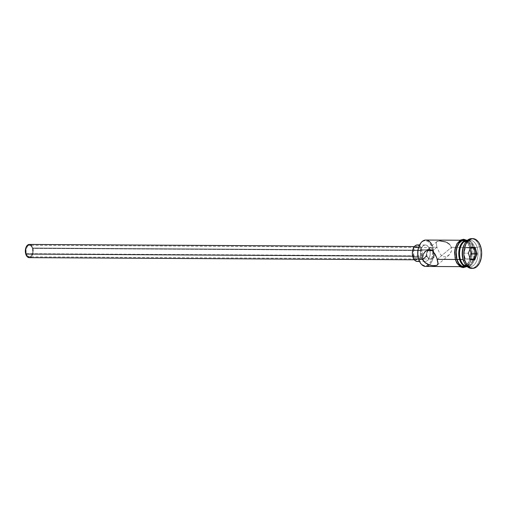<?xml version="1.0" encoding="UTF-8"?>
<svg xmlns="http://www.w3.org/2000/svg" width="507" height="507" viewBox="0 0 507 507"><rect width="100%" height="100%" fill="white"/><g stroke="black" fill="none" stroke-linecap="round" stroke-linejoin="round"><path stroke-width="0.38" stroke-dasharray="2.54 1.9" d="M419.543 261.492A12.542 7.529 90.3 0 0 428.383 264.61A12.542 7.529 90.3 0 0 431.926 258.969A12.542 7.529 90.3 0 0 431.97 247.524L432.851 247.226A13.201 7.928 -89.7 0 1 433.035 258.456A13.201 7.928 -89.7 0 1 429.385 264.958M432.642 249.659L432.959 250.635L432.332 250.629L432.959 250.635L432.642 249.659M432.027 248.202L432.332 248.836L432.027 248.202M427.933 250.477L429.961 248.132L431.387 247.536M26.206 253.671L426.767 255.896L26.206 253.671L27.593 256.086L29.558 256.796L31.44 255.572L32.321 253.855L32.746 251.706L32.397 248.411A5.773 3.467 90.3 0 0 29.336 245.261A5.773 3.467 90.3 0 0 26.206 253.671A5.773 3.467 90.3 0 0 29.273 256.815A5.773 3.467 90.3 0 0 32.397 248.411L31.567 246.643L30.388 245.546L29.045 245.28L27.739 245.901L26.009 249.267L26.206 253.671M427.851 250.604L32.397 248.411L427.851 250.604M413.788 256.206L412.698 256.2L413.788 256.206L414.739 258.221L416.082 259.476L417.622 259.774L419.112 259.071L420.328 257.474L421.089 255.224L420.861 250.185A6.604 3.961 -89.7 0 1 417.286 259.799A6.604 3.961 -89.7 0 1 413.788 256.206A6.604 3.961 -89.7 0 1 417.362 246.592A6.604 3.961 -89.7 0 1 420.861 250.185L419.91 248.17L418.567 246.915L417.027 246.617L415.537 247.321L414.32 248.918L413.56 251.168L413.788 256.206M29.267 257.645A6.604 3.961 90.3 0 0 32.841 248.031L420.861 250.185L32.841 248.031A6.604 3.961 90.3 0 0 29.343 244.437M420.816 256.998L418.041 256.986L420.816 256.998L422.008 259.527L423.694 261.092L425.614 261.466L427.477 260.585L428.998 258.589L429.949 255.775L430.183 252.575L429.67 249.482A8.251 4.956 -89.7 0 1 425.196 261.492A8.251 4.956 -89.7 0 1 423.624 261.054A8.251 4.956 -89.7 0 1 420.816 256.998A8.251 4.956 -89.7 0 1 425.291 244.989A8.251 4.956 -89.7 0 1 429.67 249.482L428.478 246.953L426.793 245.388L424.872 245.014L423.009 245.895L421.488 247.891L420.537 250.705L420.303 253.906L420.816 256.998M417.28 261.447A8.251 4.956 90.3 0 0 421.748 249.438L429.67 249.482L421.748 249.438A8.251 4.956 90.3 0 0 417.369 244.944M439.803 240.857L436.844 241.636L436.267 243.176L436.939 247.251L432.959 250.635L436.939 247.251L439.924 253.754L442.022 256.067L443.289 256.764L446.217 256.783L447.687 256.111L450.153 253.823L451.579 250.718L451.458 247.327L449.646 244.374L446.673 242.346L441.407 240.952L437.503 241.193L436.616 241.934L436.267 243.176L436.939 247.251L432.851 247.226L436.939 247.251L439.924 253.754L442.022 256.067L443.289 256.764L446.217 256.783L449.614 254.482L451.579 250.718L451.458 247.327L469.805 247.429A13.201 7.928 -89.7 0 1 463.309 266.606A13.201 7.928 -89.7 0 1 462.65 266.65A13.201 7.928 -89.7 0 1 455.647 259.464L454.855 251.922L455.825 247.017L456.718 244.894L459.152 241.693L460.603 240.749L463.69 240.331L465.204 240.882L467.898 243.392L469.805 247.429L470.363 249.837L470.597 254.977L469.628 259.876L468.734 262.005L466.294 265.199L464.849 266.15L461.763 266.562L458.822 264.977L457.555 263.507L455.647 259.464A13.201 7.928 -89.7 0 1 462.796 240.242A13.201 7.928 -89.7 0 1 469.805 247.429L451.458 247.327L449.646 244.374M437.3 259.362L451.458 247.327L437.3 259.362M431.007 247.511L428.478 249.71M461.136 261.504A12.212 7.332 90.3 0 0 470.762 263.577A12.212 7.332 90.3 0 0 473.234 247.904L474.552 247.46A13.201 7.928 -89.7 0 1 467.277 266.676A13.201 7.928 90.3 0 0 467.403 266.676A13.201 7.928 90.3 0 0 474.552 247.46L477.195 247.473L479.4 246.725A14.855 8.917 -89.7 0 1 472.011 268.311M464.114 262.176A13.201 7.928 90.3 0 0 474.527 264.42A13.201 7.928 90.3 0 0 477.195 247.473A13.201 7.928 -89.7 0 1 470.046 266.695A13.201 7.928 -89.7 0 1 464.399 262.696M425.696 266.448A13.201 7.928 90.3 0 0 433.035 258.456A13.201 7.928 90.3 0 0 432.851 247.226A13.201 7.928 90.3 0 0 425.842 240.039M473.766 247.454A13.201 7.928 -89.7 0 1 467.01 266.657L470.255 265.224L472.695 262.024L474.216 257.524L474.59 252.41L473.766 247.454L471.123 247.441L473.766 247.454L471.859 243.411L469.165 240.907L467.156 240.286A13.201 7.928 -89.7 0 1 473.766 247.454M463.975 266.657A13.201 7.928 90.3 0 0 471.123 247.441A13.201 7.928 90.3 0 0 464.12 240.255M471.352 268.349A14.855 8.917 90.3 0 0 479.4 246.725L480.718 246.738L479.4 246.725A14.855 8.917 90.3 0 0 471.516 238.645M455.559 259.54A13.366 8.03 90.3 0 0 466.339 265.345A13.366 8.03 90.3 0 0 469.894 247.359A13.366 8.03 90.3 0 0 459.108 241.547A13.366 8.03 90.3 0 0 455.559 259.54L457.485 263.627M465.375 240.261A13.366 8.03 -89.7 0 1 471.212 247.365A13.366 8.03 -89.7 0 1 465.92 266.435M419.536 245.109L421.849 242.073L423.231 241.174L424.682 240.736L427.597 241.3L428.947 242.283L431.178 245.458L432.756 252.233L431.799 259.35L430.95 261.365L428.637 264.407L425.804 265.744L424.327 265.7L421.539 264.198L419.308 261.023M464.501 244.222A13.201 7.928 -89.7 0 1 470.192 240.286A13.201 7.928 -89.7 0 1 477.195 247.473L474.552 247.46A13.201 7.928 90.3 0 0 467.549 240.274A13.201 7.928 90.3 0 0 467.422 240.274A13.201 7.928 -89.7 0 1 474.552 247.46L473.234 247.904L471.472 244.165L468.981 241.845L467.574 241.338L466.136 241.294L463.379 242.6L461.129 245.553M460.907 261.048L463.075 264.134L464.393 265.091L467.232 265.643L469.989 264.343L472.239 261.384L473.652 257.22L474.001 252.486L473.234 247.904A12.212 7.332 90.3 0 0 461.224 245.375M465.02 240.179L466.554 240.736L469.286 243.271L471.212 247.365L472.049 252.378L471.668 257.562L470.128 262.119L467.663 265.357L464.64 266.783M464.006 266.657L466.167 266.156L468.931 263.811L470.946 259.882L471.916 254.983L471.681 249.85L470.293 245.261L467.948 241.921L465.008 240.343M461.75 266.726L463.911 266.657M463.322 266.771L466.339 265.345L468.81 262.113L470.35 257.556L470.73 252.372L469.894 247.359L469.051 245.154L466.674 241.769L463.702 240.172L460.578 240.591M464.057 240.255L463.702 240.172M457.783 242.967L456.642 244.786M454.722 254.52L454.988 257.1M437.503 241.193L436.844 241.636M446.673 242.346L444.95 241.681M472.175 238.689A14.855 8.917 -89.7 0 1 479.4 246.725L477.195 247.473A13.201 7.928 90.3 0 0 464.216 244.735M437.268 265.091L449.025 255.091M433.27 251.726L432.959 250.635L433.27 251.726M427.572 264.261L425.975 263.367M437.978 263.437L437.801 264.318M418.877 245.344L421.228 248.075L422.268 252.53L421.64 257.214L420.379 259.666L419.213 260.807M418.649 261.137L416.722 261.39M31.257 245.274L32.841 248.031L33.24 251.802L32.309 255.319L31.085 256.916M30.363 257.391L28.823 257.6M432.237 245.54A13.201 7.928 -89.7 0 1 432.851 247.226L431.97 247.524A12.542 7.529 90.3 0 0 419.638 244.925M465.344 258.912L473.982 259.267L469.228 259.242L469.818 257.746L469.228 259.242L465.344 258.912L470.097 258.944L465.344 258.912L463.594 253.145L468.341 253.177L463.594 253.145L465.344 258.912M470.179 258.95L468.341 253.177L470.477 247.733L465.724 247.708L463.594 253.145L465.724 247.708L470.534 247.739L470.8 247.055L468.341 253.177L470.179 258.95M469.609 248.031L465.724 247.708L470.414 248.037L469.609 248.031L469.964 249.191L469.609 248.031M431.165 247.498L418.592 247.429M415.436 247.41L29.336 245.261M417.286 259.799L414.314 259.78M425.196 261.492L419.523 261.46M436.977 241.516L425.512 251.263M462.65 266.65L460.033 266.638M470.046 266.695L467.403 266.676M466.757 240.267L469.976 243.867L471.339 247.118L472.213 254.413L471.314 259.736L469.716 263.367L466.592 266.676M470.192 240.286L467.549 240.274M462.796 240.242L460.179 240.229M425.291 244.989L419.619 244.957M417.362 246.592L414.39 246.579M431.077 259.052L418.529 258.982M415.372 258.963L29.273 256.815"/><path stroke-width="0.76" d="M460.179 240.229L425.842 240.039A13.201 7.928 90.3 0 0 418.693 259.261L422.787 259.28L422.508 257.594L423.212 254.28L425.215 251.529L428.016 249.831L429.524 249.596L432.205 250.534L435.209 254.337L436.723 257.67L437.947 262.309L437.801 264.318L436.73 265.421L432.826 265.662L429.296 264.927L424.593 262.233L422.787 259.28L426.767 255.896L426.577 254.812L426.767 255.896L422.787 259.28L418.516 258.957A12.542 7.529 90.3 0 0 419.543 261.492L419.771 261.929A13.201 7.928 -89.7 0 1 418.693 259.261A13.201 7.928 90.3 0 0 425.696 266.448L460.033 266.638M429.385 264.958A13.201 7.928 -89.7 0 1 419.771 261.929M427.629 250.965L427.35 251.485L427.629 250.965M426.9 252.556L427.35 251.485L426.9 252.556M426.577 254.812L426.628 253.677L426.577 254.812M432.332 250.629L427.851 250.604L432.332 250.629M414.39 246.579L29.343 244.437A6.604 3.961 90.3 0 0 25.762 254.051L412.698 256.2L25.762 254.051A6.604 3.961 90.3 0 0 29.267 257.645L414.314 259.78M419.619 244.957L417.369 244.944A8.251 4.956 90.3 0 0 412.901 256.954L418.041 256.986L412.901 256.954A8.251 4.956 90.3 0 0 417.28 261.447L419.523 261.46M445.824 241.985L439.803 240.857M449.646 244.374L446.673 242.346M425.975 263.367L423.497 260.852L422.508 257.594L423.212 254.28L425.512 251.263M428.599 249.558L427.933 250.477M472.011 268.311A14.855 8.917 -89.7 0 1 464.685 263.272A14.855 8.917 -89.7 0 1 463.474 260.262L463.037 259.508L460.4 259.489L460.141 259.033A12.212 7.332 90.3 0 0 461.136 261.504L461.478 262.163A13.201 7.928 -89.7 0 1 460.4 259.489A13.201 7.928 90.3 0 0 467.277 266.676A13.201 7.928 -89.7 0 1 461.478 262.163M464.399 262.696A13.201 7.928 -89.7 0 1 463.037 259.508A13.201 7.928 90.3 0 0 464.114 262.176L464.685 263.272M455.337 259.464L437.3 259.362L455.337 259.464M467.277 266.631L465.724 266.587L462.783 265.003L461.509 263.526L459.608 259.489L456.965 259.47A13.201 7.928 90.3 0 0 463.975 266.657L466.611 266.676A13.201 7.928 -89.7 0 1 459.608 259.489L458.816 251.941L459.152 249.412L460.679 244.913L463.113 241.719L464.564 240.768L467.65 240.356M467.01 266.657A13.201 7.928 -89.7 0 1 466.611 266.676L463.081 267.639L460.312 266.809L456.845 263.114L455.432 259.78L454.988 257.1M472.841 238.651L471.516 238.645A14.855 8.917 90.3 0 0 463.474 260.262L464.792 260.275A14.855 8.917 -89.7 0 1 472.841 238.651A14.855 8.917 -89.7 0 1 480.718 246.738L478.576 242.188L475.547 239.367L472.093 238.696L468.741 240.28L465.996 243.88L464.285 248.943L463.861 254.698L464.792 260.275L463.474 260.262A14.855 8.917 90.3 0 0 471.352 268.349L472.676 268.355A14.855 8.917 -89.7 0 1 464.792 260.275L466.934 264.819L469.964 267.639L473.418 268.311L476.77 266.726L479.514 263.127L481.225 258.069L481.65 252.309L480.718 246.738A14.855 8.917 -89.7 0 1 472.676 268.355M465.92 266.435A13.366 8.03 -89.7 0 1 456.877 259.546L455.432 259.78L456.877 259.546A13.366 8.03 -89.7 0 1 457.58 245.591A13.366 8.03 -89.7 0 1 465.375 240.261L463.449 240.128L461.896 240.597L459.101 242.973L457.96 244.792L456.42 249.349L456.04 254.527L456.877 259.546L458.81 263.64L461.535 266.175L463.068 266.733L465.23 266.663M419.562 261.53L418.516 258.957L417.73 254.248L418.091 249.387L419.644 244.906A12.542 7.529 90.3 0 0 418.516 258.957L418.693 259.261A13.201 7.928 -89.7 0 1 419.866 244.488A13.201 7.928 -89.7 0 1 432.237 245.54M470.8 247.055L475.141 247.422L477.1 253.868L474.717 259.952L470.376 259.584L468.417 253.139L470.8 247.055L468.417 253.139L470.376 259.584L474.717 259.952L473.982 259.267L470.179 258.95L473.982 259.267L474.717 259.952L477.1 253.868L471.364 253.804L469.964 249.191L471.364 253.804L476.111 253.83L473.982 259.267L476.111 253.83L477.1 253.868L475.141 247.422L470.8 247.055M461.231 245.356L460.299 247.524L459.405 252.055L459.621 256.808L460.4 259.489A13.201 7.928 -89.7 0 1 461.573 244.723A13.201 7.928 -89.7 0 1 467.422 240.274A13.201 7.928 90.3 0 0 460.4 259.489L463.037 259.508A13.201 7.928 -89.7 0 1 464.501 244.222M461.573 244.723L461.224 245.375A12.212 7.332 90.3 0 0 460.141 259.033L461.155 261.542M466.757 240.267L464.12 240.255A13.201 7.928 90.3 0 0 456.965 259.47L459.608 259.489A13.201 7.928 -89.7 0 1 466.757 240.267A13.201 7.928 -89.7 0 1 467.156 240.286M465.008 240.343L461.921 240.755L459.165 243.1L457.143 247.023L456.173 251.928L456.965 259.47L458.873 263.513L461.566 266.023L464.634 266.619M457.485 263.627L460.217 266.169L461.75 266.726M460.578 240.591L457.783 242.967M456.642 244.786L455.102 249.343L454.722 254.52M425.215 251.529L428.016 249.831L429.524 249.596L430.944 249.843L433.32 251.567L436.723 257.67L437.972 263.45M464.792 243.645L464.216 244.735A13.201 7.928 90.3 0 0 463.037 259.508L463.474 260.262A14.855 8.917 -89.7 0 1 464.792 243.645A14.855 8.917 -89.7 0 1 472.175 238.689M433.27 251.726L433.548 252.854L433.27 251.726M433.783 253.982L433.548 252.854L433.783 253.982M433.979 256.067L433.935 255.059L433.979 256.067M433.599 257.784L433.884 256.986L433.599 257.784M432.357 258.836L431.476 259.033L432.357 258.836M430.525 259.007L431.476 259.033M428.656 258.336L427.851 257.695L428.656 258.336M427.198 256.878L426.767 255.896L427.198 256.878M437.839 264.204L436.73 265.421L434.436 265.757L431.064 265.389L427.572 264.261M437.395 264.971L436.73 265.421M417.692 261.422L415.772 261.048L413.42 258.317L412.381 253.861L412.616 250.661L414.27 246.725L416 245.255L417.926 245.001L419.764 245.99M419.555 260.541L418.649 261.137M29.596 257.619L27.353 256.808L26.18 255.135L25.369 250.274L25.851 247.828L27.517 245.166L29.786 244.482L31.257 245.274M31.187 256.827L30.363 257.391M470.534 247.739L474.362 248.062L470.414 248.037L474.362 248.062L476.111 253.83L474.362 248.062L475.141 247.422L474.362 248.062L470.534 247.739M469.818 257.746L471.364 253.804L469.818 257.746M418.592 247.429L415.436 247.41M466.738 240.267L463.658 239.26L460.489 240.045L457.022 243.594L455.071 248.62L454.551 252.581L455.432 259.78M418.529 258.982L415.372 258.963M419.866 244.488L419.638 244.925"/></g></svg>
